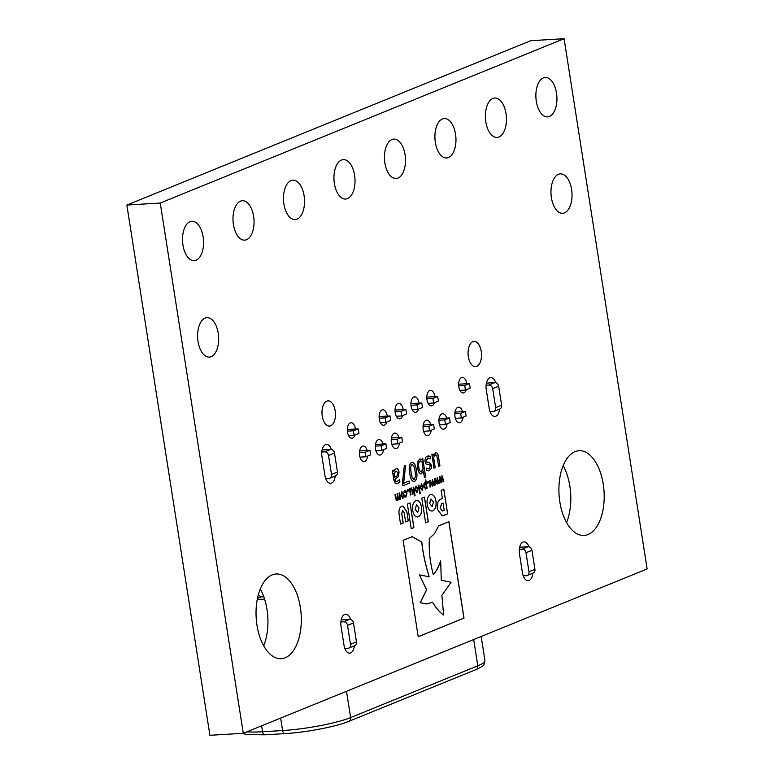 <?xml version="1.0" encoding="UTF-8"?>
<svg xmlns="http://www.w3.org/2000/svg" width="774" height="774" viewBox="0 0 774 774"><rect width="100%" height="100%" fill="white"/><g stroke="black" fill="none" stroke-linecap="round" stroke-linejoin="round"><path stroke-width="1.16" d="M563.153 465.658A42.444 22.552 -93.4 0 1 569.877 486.256A42.444 22.552 -93.4 0 1 566.568 522.518M260.277 588.917A42.444 22.552 -93.4 0 1 266.991 609.515A42.444 22.552 -93.4 0 1 263.692 645.768M243.288 733.297L209.909 735.3L126.868 205.052L530.712 40.703L564.091 38.7L647.132 568.948L243.288 733.297L160.257 203.04L564.091 38.7M401.919 506.264C399.423 507.183 398.513 510.163 399.181 515.223L400.564 524.017L403.206 522.943L401.764 513.733L402.519 510.666L404.212 512.833L405.644 521.947L408.295 520.863L406.901 511.953L402.973 506.012L401.919 506.264M430.344 494.702C427.674 496.269 426.619 499.569 427.19 504.58L427.2 504.638C428.167 509.466 430.044 511.546 432.84 510.879C435.51 509.302 436.555 506.012 435.985 501.001L435.985 500.933C435.007 496.115 433.13 494.035 430.344 494.702L431.234 494.489M432.772 510.888L431.921 511.092L432.772 510.888C435.443 509.311 436.488 506.012 435.926 501.001L435.917 500.942C434.949 496.115 433.063 494.035 430.276 494.702M424.462 497.092L421.782 498.185L425.642 522.847L428.322 521.753L424.462 497.092M421.83 542.013L412.107 536.682L403.119 540.339L418.212 636.75L464.003 618.116L448.901 521.705L438.684 525.865L434.437 533.712L429.357 538.452C428.709 550.478 430.034 562.582 433.334 574.743C435.859 572.15 438.307 567.545 440.696 560.947L441.257 580.229L451.068 582.251L441.896 595.39L443.628 614.972C440.203 612.766 436.517 608.538 432.569 602.269L426.697 603.952L420.272 602.694L426.629 589.856L419.45 574.918L429.183 576.746C425.197 563.656 422.739 552.075 421.83 542.013L421.23 542.071M412.755 536.527L412.107 536.682M443.425 515.61L447.682 513.878L443.812 489.216L441.093 490.319L442.37 498.466L441.103 498.978C438.055 500.256 436.826 503.7 437.407 509.311L442.235 515.89L447.614 513.878L443.754 489.236M410.056 502.955L407.376 504.038L411.236 528.71L413.916 527.616L410.056 502.955M415.861 500.594C413.19 502.171 412.136 505.461 412.706 510.472L412.716 510.53C413.684 515.358 415.57 517.438 418.357 516.771C421.027 515.194 422.072 511.904 421.511 506.893L421.501 506.835C420.524 502.007 418.647 499.927 415.861 500.594L416.751 500.381M417.467 516.984L418.289 516.78C420.959 515.203 422.004 511.904 421.443 506.893L421.433 506.835C420.466 502.007 418.579 499.927 415.793 500.594M401.89 491.742L403.864 494.402L402.915 498.272L401 495.592L401.958 491.732L403.931 494.402L402.673 498.34M407.772 491.238L407.53 489.69L408.227 489.4L408.478 490.958L407.772 491.238M414.506 495.892L413.171 487.388L413.713 487.165L415.048 495.67L414.506 495.892M396.075 468.667C397.517 468.318 398.513 469.46 399.045 472.101L398.349 476.687L395.011 479.164L395.959 481.447L397.391 481.38L399.568 479.512L399.935 481.883L397.71 483.46L395.262 483.334L393.86 479.977L392.399 470.66L393.608 470.166L393.821 471.55L394.585 469.982L396.53 468.56M396.007 468.676C397.449 468.318 398.446 469.46 398.978 472.111L398.281 476.697L394.943 479.164L395.891 481.447L397.391 481.38M411.584 462.359C414.254 462.32 415.861 465.058 416.402 470.563C417.544 475.826 416.944 479.474 414.583 481.496L413.858 481.68L414.583 481.496C411.913 481.525 410.307 478.787 409.765 473.291C408.614 468.028 409.223 464.381 411.584 462.359L412.31 462.184M425.855 463.878L425.023 461.662C424.878 458.566 425.661 456.737 427.364 456.186L430.092 456.283L430.489 458.837L427.538 458.073L426.184 460.878L426.629 462.001L429.193 462.32L431.505 465.28L431.215 468.502L429.251 470.621L426.677 470.582L426.3 468.144L429.067 468.734L430.344 466.074L429.87 464.922L425.855 463.878M428.109 457.937L426.184 460.878M428.428 468.88L429.067 468.734M430.547 486.827L429.986 487.059L429.851 480.606L430.354 480.402L431.911 484.785L432.473 479.532L434.272 485.308L433.711 485.54L432.385 481.041L432.327 486.101L430.334 481.873L430.547 486.827L429.986 487.03M425.565 489.071L423.871 486.401L423.91 483.818L424.742 482.57L425.652 482.657L425.245 480.054L425.787 479.832L427.103 488.23L426.464 487.843L425.565 489.071M419.711 493.773L418.386 485.269L418.928 485.046L420.253 493.551L419.711 493.773L420.253 493.551M435.375 452.674C437.02 452.316 438.074 453.719 438.539 456.902L439.932 465.784L438.723 466.277L436.739 455.431L435.356 454.889L433.604 457.386L435.22 467.699L434.011 468.193L431.882 454.59L433.092 454.096L433.314 455.538L435.936 452.538M435.82 454.764L433.604 457.386M399.423 443.163A7.769 4.131 -93.4 0 1 395.833 448.62A7.769 4.131 -93.4 0 1 391.247 441.112A7.769 4.131 -93.4 0 1 394.904 433.101A7.769 4.131 -93.4 0 1 398.958 437.523M386.816 422.053A7.769 4.131 -93.4 0 1 383.73 425.284A7.769 4.131 -93.4 0 1 379.134 417.776A7.769 4.131 -93.4 0 1 382.791 409.765A7.769 4.131 -93.4 0 1 387.232 415.909A7.769 4.131 -93.4 0 1 387.261 416.073M402.712 415.58A7.769 4.131 -93.4 0 1 399.626 418.811A7.769 4.131 -93.4 0 1 395.04 411.304A7.769 4.131 -93.4 0 1 398.697 403.302A7.769 4.131 -93.4 0 1 403.138 409.436A7.769 4.131 -93.4 0 1 403.157 409.61M431.215 430.228A7.769 4.131 -93.4 0 1 427.635 435.675A7.769 4.131 -93.4 0 1 423.049 428.167A7.769 4.131 -93.4 0 1 426.706 420.166A7.769 4.131 -93.4 0 1 430.76 424.578M434.514 402.635A7.769 4.131 -93.4 0 1 431.428 405.876A7.769 4.131 -93.4 0 1 426.832 398.368A7.769 4.131 -93.4 0 1 430.489 390.357A7.769 4.131 -93.4 0 1 434.93 396.501A7.769 4.131 -93.4 0 1 434.959 396.665M418.618 409.107A7.769 4.131 -93.4 0 1 415.522 412.349A7.769 4.131 -93.4 0 1 410.936 404.831A7.769 4.131 -93.4 0 1 414.593 396.83A7.769 4.131 -93.4 0 1 419.034 402.973A7.769 4.131 -93.4 0 1 419.063 403.138M335.248 475.971A9.965 5.292 -93.4 0 1 330.614 483.315A9.965 5.292 -93.4 0 1 324.916 475.439L321.945 456.457A9.965 5.292 -93.4 0 1 326.444 444.44A9.965 5.292 -93.4 0 1 331.456 449.501M354.337 645.855A9.965 5.292 -93.4 0 1 349.713 653.13A9.965 5.292 -93.4 0 1 344.014 645.255L341.044 626.272A9.965 5.292 -93.4 0 1 345.543 614.256A9.965 5.292 -93.4 0 1 350.603 619.461M499.559 409.098A9.965 5.292 -93.4 0 1 494.925 416.451A9.965 5.292 -93.4 0 1 489.226 408.575L486.256 389.593A9.965 5.292 -93.4 0 1 490.755 377.567A9.965 5.292 -93.4 0 1 495.805 382.753M532.793 573.224A9.965 5.292 -93.4 0 1 528.149 580.732A9.965 5.292 -93.4 0 1 522.45 572.857L519.48 553.874A9.965 5.292 -93.4 0 1 523.979 541.848A9.965 5.292 -93.4 0 1 528.952 546.802M466.316 389.699A7.769 4.131 -93.4 0 1 463.22 392.931A7.769 4.131 -93.4 0 1 458.634 385.423A7.769 4.131 -93.4 0 1 462.291 377.422A7.769 4.131 -93.4 0 1 466.732 383.556A7.769 4.131 -93.4 0 1 466.761 383.73M463.016 417.283A7.769 4.131 -93.4 0 1 459.437 422.739A7.769 4.131 -93.4 0 1 454.841 415.232A7.769 4.131 -93.4 0 1 458.498 407.221A7.769 4.131 -93.4 0 1 462.552 411.642M447.12 423.755A7.769 4.131 -93.4 0 1 443.531 429.212A7.769 4.131 -93.4 0 1 438.945 421.695A7.769 4.131 -93.4 0 1 442.602 413.693A7.769 4.131 -93.4 0 1 446.656 418.105M405.063 154.694A19.737 10.488 -93.4 0 1 396.143 178.513A19.737 10.488 -93.4 0 1 384.494 159.434A19.737 10.488 -93.4 0 1 393.782 139.097A19.737 10.488 -93.4 0 1 405.063 154.694M455.538 134.154A19.737 10.488 -93.4 0 1 446.627 157.964A19.737 10.488 -93.4 0 1 434.969 138.894A19.737 10.488 -93.4 0 1 444.257 118.557A19.737 10.488 -93.4 0 1 455.538 134.154M506.022 113.614A19.737 10.488 -93.4 0 1 497.101 137.424A19.737 10.488 -93.4 0 1 485.453 118.345A19.737 10.488 -93.4 0 1 494.741 98.017A19.737 10.488 -93.4 0 1 506.022 113.614M556.496 93.064A19.737 10.488 -93.4 0 1 547.586 116.884A19.737 10.488 -93.4 0 1 535.927 97.805A19.737 10.488 -93.4 0 1 545.215 77.468A19.737 10.488 -93.4 0 1 556.496 93.064M304.105 195.783A19.737 10.488 -93.4 0 1 295.184 219.593A19.737 10.488 -93.4 0 1 283.536 200.524A19.737 10.488 -93.4 0 1 292.824 180.187A19.737 10.488 -93.4 0 1 304.105 195.783M253.62 216.323A19.737 10.488 -93.4 0 1 244.71 240.133A19.737 10.488 -93.4 0 1 233.051 221.064A19.737 10.488 -93.4 0 1 242.339 200.727A19.737 10.488 -93.4 0 1 253.62 216.323M354.579 175.243A19.737 10.488 -93.4 0 1 345.668 199.053A19.737 10.488 -93.4 0 1 334.01 179.974A19.737 10.488 -93.4 0 1 343.298 159.647A19.737 10.488 -93.4 0 1 354.579 175.243M571.599 189.475A19.737 10.488 -93.4 0 1 562.679 213.285A19.737 10.488 -93.4 0 1 551.03 194.216A19.737 10.488 -93.4 0 1 560.318 173.879A19.737 10.488 -93.4 0 1 571.599 189.475M218.239 333.275A19.737 10.488 -93.4 0 1 209.328 357.095A19.737 10.488 -93.4 0 1 197.67 338.015A19.737 10.488 -93.4 0 1 206.958 317.679A19.737 10.488 -93.4 0 1 218.239 333.275M355.024 434.988A7.769 4.131 -93.4 0 1 351.928 438.229A7.769 4.131 -93.4 0 1 347.342 430.712A7.769 4.131 -93.4 0 1 350.999 422.71A7.769 4.131 -93.4 0 1 355.44 428.854A7.769 4.131 -93.4 0 1 355.459 429.019M367.621 456.109A7.769 4.131 -93.4 0 1 364.041 461.556A7.769 4.131 -93.4 0 1 359.455 454.048A7.769 4.131 -93.4 0 1 363.103 446.047A7.769 4.131 -93.4 0 1 367.166 450.458M383.517 449.636A7.769 4.131 -93.4 0 1 379.937 455.093A7.769 4.131 -93.4 0 1 375.351 447.575A7.769 4.131 -93.4 0 1 379.008 439.574A7.769 4.131 -93.4 0 1 383.062 443.986M203.136 236.863A19.737 10.488 -93.4 0 1 194.226 260.683A19.737 10.488 -93.4 0 1 182.577 241.604A19.737 10.488 -93.4 0 1 191.865 221.267A19.737 10.488 -93.4 0 1 203.136 236.863M335.181 410.849A12.626 6.714 -93.4 0 1 329.472 426.087A12.626 6.714 -93.4 0 1 322.023 413.877A12.626 6.714 -93.4 0 1 327.963 400.874A12.626 6.714 -93.4 0 1 335.181 410.849M603.256 484.253A42.444 22.552 -93.4 0 1 584.099 535.453A42.444 22.552 -93.4 0 1 559.041 494.441A42.444 22.552 -93.4 0 1 579.01 450.72A42.444 22.552 -93.4 0 1 603.256 484.253M300.38 607.513A42.444 22.552 -93.4 0 1 281.223 658.703A42.444 22.552 -93.4 0 1 256.165 617.691A42.444 22.552 -93.4 0 1 276.125 573.979A42.444 22.552 -93.4 0 1 300.38 607.513M481.254 351.406A12.626 6.714 -93.4 0 1 475.546 366.644A12.626 6.714 -93.4 0 1 468.096 354.434A12.626 6.714 -93.4 0 1 474.036 341.431A12.626 6.714 -93.4 0 1 481.254 351.406M415.948 486.014L417.931 488.684L416.973 492.545L415.058 489.874L416.015 486.014L417.989 488.675L416.741 492.622M421.23 483.895L423.204 486.556L422.246 490.426L420.272 487.746L421.53 483.818M427.635 483.16L427.393 481.602L428.099 481.312L428.341 482.87L427.635 483.16M435.317 484.882L434.756 485.114L434.63 478.661L435.123 478.458L436.681 482.841L437.252 477.587L439.052 483.363L438.49 483.595L437.165 479.096L437.107 484.156L435.114 479.928L435.317 484.882L434.756 485.085M423.417 471.056L421.404 473.814C419.382 473.823 418.124 471.801 417.631 467.738L417.689 461.943L419.518 459.127L421.588 459.379L422.701 458.324L425.671 477.229L424.462 477.722L423.417 471.056L420.911 473.93M419.518 459.127L420.214 458.963M440.096 482.937L439.535 483.169L439.409 476.716L439.903 476.513L441.461 480.896L442.031 475.642L443.821 481.418L443.26 481.651L441.944 477.152L441.441 482.396L439.884 477.984L440.096 482.937L439.535 483.15M402.857 485.782L402.422 483.015L404.309 465.813L405.682 465.251L403.602 483.266L409.049 481.051L409.378 483.131L402.857 485.782L409.378 483.131M411.052 488.036L412.474 489.932L413.093 493.928L412.552 494.151L411.662 489.274L411.042 489.033L410.259 490.145L410.984 494.789L410.443 495.012L409.485 488.897L410.026 488.675L410.123 489.323L411.304 487.968M411.662 489.274L410.975 489.033L410.259 490.145M404.937 490.629L406.166 490.968L406.979 493.202L405.944 497.063L404.85 496.956L404.676 495.815L405.818 496.115L406.437 493.425L405.102 491.558L404.183 492.699L404.009 491.567L405.295 490.542M404.87 490.639L406.108 490.968L406.911 493.212L405.944 497.063L404.85 496.956M404.705 495.805L405.818 496.115M405.286 491.509L404.521 492.09M399.964 498.553L399.065 499.859L398.01 499.191L397.004 500.701L395.611 498.785L394.982 494.789L395.524 494.567L396.394 499.443L397.014 499.704L397.788 498.553L397.052 493.947L397.594 493.735L398.455 498.601L399.074 498.862L399.839 497.75L399.113 493.115L399.655 492.893L400.613 499.007L400.071 499.23L399.964 498.553L398.833 499.917M395.466 494.596L396.327 499.443L397.014 499.704M397.526 493.754L398.387 498.611L399.074 498.862M126.868 205.052L160.257 203.04M433.024 454.125L433.314 455.538M435.317 452.674C436.952 452.316 438.007 453.728 438.471 456.902L438.539 456.902M438.471 456.902L439.932 465.784M439.864 465.793L438.723 466.258M435.781 454.773L435.288 454.899M433.537 457.386L435.22 467.699M435.152 467.709L434.011 468.173M416.325 486.904L415.541 489.652L416.828 491.616M416.093 486.952L415.609 489.652L416.664 491.664M416.896 491.616L417.447 488.897L416.286 486.904M418.86 485.075L420.195 493.551M421.162 483.895L423.204 486.556M423.136 486.565L422.188 490.426M421.53 484.785L420.746 487.533L422.033 489.497M421.308 484.834L420.814 487.533L421.869 489.536M422.101 489.487L422.662 486.778L421.501 484.785M425.729 479.851L427.103 488.23M425.497 489.081L426.464 487.843M425.787 483.508L424.984 483.469L424.413 486.178L425.555 488.084L426.339 487.02L425.787 483.508L424.916 483.469L425.719 483.508L424.916 483.469L424.346 486.178L425.487 488.094M428.041 481.341L428.341 482.87M428.283 482.87L427.635 483.14M430.296 480.422L431.911 484.785M432.414 479.561L434.272 485.308M434.204 485.317L433.701 485.521M432.327 486.101L432.385 481.041M430.479 486.836L430.334 481.873M435.065 478.477L436.681 482.841M437.194 477.616L439.052 483.363M438.984 483.373L438.481 483.576M437.107 484.156L437.165 479.096M435.259 484.892L435.114 479.928M428.361 455.934L430.092 456.283M430.025 456.283L430.489 458.837M428.08 457.937L427.471 458.073M426.126 460.888L426.629 462.001M426.561 462.01L427.674 462.33M427.606 462.33L429.193 462.32M429.125 462.33L431.505 465.28M431.437 465.28L431.215 468.502M431.147 468.502L429.251 470.621M429.183 470.631L428.206 470.853M426.3 468.125L428.999 468.744M419.45 459.137L421.588 459.379M422.643 458.343L425.671 477.229M425.603 477.239L424.452 477.703M420.011 461.111L420.727 460.946L420.011 461.111C418.589 462.175 418.173 464.216 418.773 467.244C419.053 470.147 419.905 471.608 421.308 471.627M420.979 471.714L423.126 469.218L421.878 461.227L420.079 461.111C418.657 462.175 418.241 464.216 418.84 467.244C419.121 470.147 419.963 471.608 421.366 471.618M411.516 462.359C414.187 462.32 415.793 465.058 416.335 470.573L416.402 470.563M416.335 470.573C417.486 475.836 416.876 479.474 414.516 481.505M411.845 464.439L410.539 467.022L411.023 472.75L412.29 478.177L414.187 479.425M413.819 479.532L415.57 476.842L415.077 471.105L413.838 465.745L411.913 464.429L410.597 467.012L411.091 472.75L412.358 478.168L414.254 479.425M439.845 476.532L441.461 480.896M441.973 475.671L443.821 481.418M443.763 481.428L443.26 481.631M441.886 482.212L441.944 477.152M440.029 482.947L439.884 477.984M393.54 470.195L393.821 471.55M395.891 481.447L397.333 481.38L395.891 481.447M399.5 479.541L399.935 481.883M399.868 481.883L397.71 483.46M397.642 483.46L396.511 483.75M395.92 470.921L394.043 473.427L394.663 477.316L397.101 475.758L397.855 472.721L395.978 470.911L394.111 473.417L394.721 477.316M405.615 465.28L403.602 483.266M408.991 481.08L409.311 483.131M413.655 487.194L415.048 495.67M414.98 495.679L414.496 495.873M409.959 488.694L410.123 489.323M410.984 488.036L412.474 489.932M412.407 489.932L413.093 493.928M413.035 493.928L412.552 494.131M411.604 489.274L410.975 489.033L411.604 489.274M410.191 490.155L410.984 494.789M410.917 494.789L410.433 494.992M408.169 489.429L408.478 490.958M408.411 490.958L407.763 491.219M405.876 497.063L404.783 496.966M404.638 495.805L405.76 496.124L404.638 495.805M404.454 492.1L404.144 492.69M402.035 492.67L401.474 495.379L402.761 497.334M402.567 497.382L403.389 494.625L402.103 492.67L401.542 495.37L402.828 497.334M396.327 499.443L396.946 499.704L396.327 499.443M398.387 498.611L399.007 498.862L398.387 498.611M399.587 492.912L400.613 499.007M400.545 499.017L400.061 499.211M396.936 500.701L398.01 499.191M417.438 516.984L418.289 516.78M416.431 504.871L415.212 509.389L417.718 512.475L419.005 507.908L416.431 504.871L415.145 509.398L417.65 512.485M411.236 528.681L413.848 527.616L409.988 502.974M442.196 515.89L443.367 515.61M443.096 503.081L441.741 503.632L440.154 508.083L442.283 510.975L444.228 510.289L443.096 503.081L441.673 503.642L440.087 508.083L442.244 510.975M427.896 576.882L429.115 576.756C425.129 563.656 422.681 552.075 421.762 542.013L412.039 536.682M426.668 603.952L420.205 602.694L426.571 589.865L419.45 574.918M432.511 602.278C436.449 608.538 440.135 612.776 443.56 614.972L443.628 614.972M433.266 574.743C435.791 572.15 438.248 567.555 440.629 560.947L440.696 560.947M418.212 636.721L463.936 618.116L448.843 521.724M425.632 522.827L428.254 521.753L424.394 497.121M430.915 498.988L429.696 503.545L432.202 506.583L433.479 502.016L430.915 498.988L429.628 503.497L432.134 506.583M405.634 521.928L408.227 520.873L406.834 511.953L402.935 506.012M400.555 523.998L403.138 522.943L401.696 513.733L402.519 510.666M459.92 390.386L465.426 390.057L470.195 388.113L469.489 383.565L458.614 384.214M469.489 383.565L464.719 385.5L458.663 385.868M465.426 390.057L464.719 385.5M455.383 418.318L461.343 417.96L466.112 416.025L465.397 411.468L455.006 412.097M465.397 411.468L460.627 413.413L454.831 413.761M461.343 417.96L460.627 413.413M439.477 424.791L445.447 424.433L450.216 422.498L449.501 417.941L439.11 418.56M449.501 417.941L444.731 419.876L438.935 420.224M445.447 424.433L444.731 419.876M428.119 403.331L433.634 403.002L438.403 401.058L437.687 396.501L426.813 397.159M437.687 396.501L432.918 398.446L426.871 398.803M433.634 403.002L432.918 398.446M423.581 431.263L429.541 430.905L434.311 428.96L433.604 424.413L423.204 425.032M433.604 424.413L428.835 426.348L423.03 426.697M429.541 430.905L428.835 426.348M412.223 409.804L417.728 409.465L422.498 407.53L421.791 402.973L410.917 403.622M421.791 402.973L417.022 404.918L410.975 405.276M417.728 409.465L417.022 404.918M396.317 416.267L401.832 415.938L401.116 411.381L395.069 411.749M401.832 415.938L406.602 413.993L405.886 409.446L395.011 410.094M401.116 411.381L405.886 409.446M380.421 422.739L385.936 422.411L385.22 417.854L379.173 418.221M385.936 422.411L390.706 420.466L389.99 415.909L379.115 416.567M385.22 417.854L389.99 415.909M391.779 444.199L397.749 443.841L397.033 439.293L391.238 439.642M397.749 443.841L402.519 441.906L401.803 437.349L391.412 437.978M397.033 439.293L401.803 437.349M375.883 450.671L381.843 450.313L381.137 445.756L375.332 446.105M381.843 450.313L386.613 448.378L385.907 443.821L375.506 444.44M381.137 445.756L385.907 443.821M359.987 457.144L365.947 456.786L365.231 452.229L359.436 452.577M365.947 456.786L370.717 454.841L370.001 450.294L359.61 450.913M365.231 452.229L370.001 450.294M348.619 435.685L354.134 435.346L353.418 430.799L347.371 431.157M354.134 435.346L358.904 433.411L358.188 428.854L347.323 429.502M353.418 430.799L358.188 428.854M528.971 571.725L534.931 569.306L531.961 550.324L526.001 552.752L528.971 571.725A3.889 3.241 -112.1 0 1 527.152 575.527A3.889 3.241 -112.1 0 1 526.281 575.721L523.224 575.904M344.865 648.525L347.816 648.351A3.889 3.241 -112.1 0 0 348.687 648.148A3.889 3.241 -112.1 0 0 350.506 644.355L347.536 625.382A3.889 3.241 -112.1 0 0 343.656 621.783L349.616 619.355L341.179 619.858M343.656 621.783L340.879 621.948M534.931 569.306A3.889 3.241 67.9 0 1 533.112 573.099L527.152 575.527M526.001 552.752A3.889 3.241 -112.1 0 0 522.121 549.153L528.081 546.725L519.664 547.228M528.081 546.725A3.889 3.241 67.9 0 1 531.961 550.324M522.121 549.153L519.335 549.317M258.264 594.935L261.09 596.851L257.452 598.331M263.808 596.812A306.543 45.985 171.1 0 1 261.09 596.851M264.602 599.153A336.584 50.494 171.1 0 1 257.258 599.337M349.616 619.355A3.889 3.241 67.9 0 1 353.495 622.954L347.536 625.382M350.506 644.355L356.466 641.927L353.495 622.954M356.466 641.927A3.889 3.241 67.9 0 1 354.647 645.729L348.687 648.148M328.534 455.46A3.889 3.241 -112.1 0 0 324.654 451.861L330.614 449.433A3.889 3.241 67.9 0 1 334.494 453.032L328.534 455.46L331.504 474.433A3.889 3.241 -112.1 0 1 329.685 478.235A3.889 3.241 -112.1 0 1 328.815 478.429L325.738 478.613M490.068 411.797L492.97 411.623A3.889 3.241 -112.1 0 0 493.841 411.429A3.889 3.241 -112.1 0 0 495.66 407.627L492.69 388.654A3.889 3.241 -112.1 0 0 488.81 385.055L486.091 385.22M488.81 385.055L494.77 382.627L486.401 383.13M495.66 407.627L501.629 405.208L498.649 386.226L492.69 388.654M501.629 405.208A3.889 3.241 67.9 0 1 499.801 409.001L493.841 411.429M494.77 382.627A3.889 3.241 67.9 0 1 498.649 386.226M324.654 451.861L321.791 452.035M330.614 449.433L322.11 449.946M331.504 474.433L337.464 472.014L334.494 453.032M337.464 472.014A3.889 3.241 67.9 0 1 335.645 475.807L329.685 478.235M246.877 731.836A50.126 7.517 -8.9 0 0 262.55 731.749L261.622 725.838M265.134 734.729A3.889 2.061 -93.4 0 1 264.766 734.816A3.889 2.061 -93.4 0 1 262.55 731.749L282.597 730.54L280.643 718.098M285.171 733.529A3.889 2.061 -93.4 0 1 284.813 733.617A3.889 2.061 -93.4 0 1 282.597 730.54A50.126 7.517 -8.9 0 0 350.622 717.566L346.5 691.288M475.991 669.597A3.889 3.241 -112.1 0 0 477.81 665.804A50.126 7.517 -8.9 0 0 484.95 660.59C483.634 665.592 485.472 665.079 475.991 669.597L348.793 721.358A3.889 3.241 -112.1 0 0 350.622 717.566L477.81 665.804L473.698 639.527M484.95 660.59L481.176 636.489M348.793 721.358C336.284 726.641 305.846 732.456 284.813 733.617L264.766 734.816L247.235 734.623L242.281 733.355"/></g></svg>
